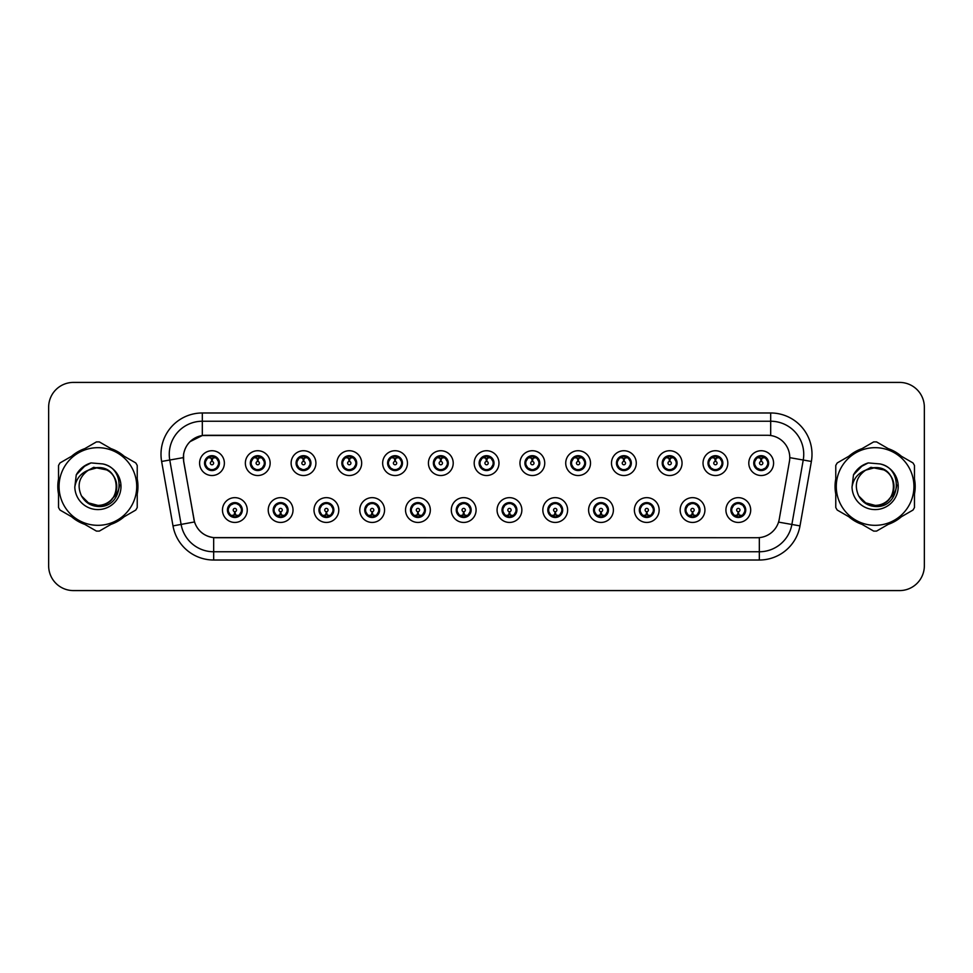 <?xml version="1.0" encoding="UTF-8"?>
<svg xmlns="http://www.w3.org/2000/svg" width="973" height="973" viewBox="0 0 973 973"><rect width="100%" height="100%" fill="white"/><g stroke="black" fill="none" stroke-linecap="round" stroke-linejoin="round"><path stroke-width="1.46" d="M293.019 510.047A12.394 12.394 0 0 1 280.625 522.44A12.394 12.394 0 0 1 268.232 510.047A12.394 12.394 0 0 1 280.625 497.653A12.394 12.394 0 0 1 293.019 510.047M273.194 510.047A7.431 7.431 0 0 0 280.625 517.478A7.431 7.431 0 0 0 288.069 510.047A7.431 7.431 0 0 0 280.625 502.615A7.431 7.431 0 0 0 273.194 510.047L276.077 514.839A6.604 6.604 0 0 1 276.077 505.255L273.267 510.047M338.786 510.047A12.394 12.394 0 0 1 326.393 522.44A12.394 12.394 0 0 1 313.999 510.047A12.394 12.394 0 0 1 326.393 497.653A12.394 12.394 0 0 1 338.786 510.047M318.962 510.047A7.431 7.431 0 0 0 326.393 517.478A7.431 7.431 0 0 0 333.836 510.047A7.431 7.431 0 0 0 326.393 502.615A7.431 7.431 0 0 0 318.962 510.047L321.844 514.839A6.604 6.604 0 0 1 321.844 505.255L319.035 510.047M384.554 510.047A12.394 12.394 0 0 1 372.16 522.44A12.394 12.394 0 0 1 359.767 510.047A12.394 12.394 0 0 1 372.16 497.653A12.394 12.394 0 0 1 384.554 510.047M364.729 510.047A7.431 7.431 0 0 0 372.16 517.478A7.431 7.431 0 0 0 379.604 510.047A7.431 7.431 0 0 0 372.16 502.615A7.431 7.431 0 0 0 364.729 510.047L367.612 514.839A6.604 6.604 0 0 1 367.612 505.255L364.802 510.047M430.321 510.047A12.394 12.394 0 0 1 417.928 522.44A12.394 12.394 0 0 1 405.534 510.047A12.394 12.394 0 0 1 417.928 497.653A12.394 12.394 0 0 1 430.321 510.047M410.497 510.047A7.431 7.431 0 0 0 417.928 517.478A7.431 7.431 0 0 0 425.371 510.047A7.431 7.431 0 0 0 417.928 502.615A7.431 7.431 0 0 0 410.497 510.047L413.379 514.839A6.604 6.604 0 0 1 413.379 505.255L410.57 510.047M476.089 510.047A12.394 12.394 0 0 1 463.695 522.44A12.394 12.394 0 0 1 451.302 510.047A12.394 12.394 0 0 1 463.695 497.653A12.394 12.394 0 0 1 476.089 510.047M456.264 510.047A7.431 7.431 0 0 0 463.695 517.478A7.431 7.431 0 0 0 471.139 510.047A7.431 7.431 0 0 0 463.695 502.615A7.431 7.431 0 0 0 456.264 510.047L459.147 514.839A6.604 6.604 0 0 1 459.147 505.255L456.337 510.047M521.856 510.047A12.394 12.394 0 0 1 509.463 522.44A12.394 12.394 0 0 1 497.069 510.047A12.394 12.394 0 0 1 509.463 497.653A12.394 12.394 0 0 1 521.856 510.047M502.032 510.047A7.431 7.431 0 0 0 509.463 517.478A7.431 7.431 0 0 0 516.906 510.047A7.431 7.431 0 0 0 509.463 502.615A7.431 7.431 0 0 0 502.032 510.047L504.914 514.839A6.604 6.604 0 0 1 504.914 505.255L502.104 510.047M567.624 510.047A12.394 12.394 0 0 1 555.23 522.44A12.394 12.394 0 0 1 542.837 510.047A12.394 12.394 0 0 1 555.23 497.653A12.394 12.394 0 0 1 567.624 510.047M547.799 510.047A7.431 7.431 0 0 0 555.23 517.478A7.431 7.431 0 0 0 562.674 510.047A7.431 7.431 0 0 0 555.23 502.615A7.431 7.431 0 0 0 547.799 510.047L550.682 514.839A6.604 6.604 0 0 1 550.682 505.255L547.872 510.047M613.391 510.047A12.394 12.394 0 0 1 600.998 522.44A12.394 12.394 0 0 1 588.604 510.047A12.394 12.394 0 0 1 600.998 497.653A12.394 12.394 0 0 1 613.391 510.047M593.566 510.047A7.431 7.431 0 0 0 600.998 517.478A7.431 7.431 0 0 0 608.441 510.047A7.431 7.431 0 0 0 600.998 502.615A7.431 7.431 0 0 0 593.566 510.047L596.449 514.839A6.604 6.604 0 0 1 596.449 505.255L593.639 510.047M659.159 510.047A12.394 12.394 0 0 1 646.765 522.44A12.394 12.394 0 0 1 634.372 510.047A12.394 12.394 0 0 1 646.765 497.653A12.394 12.394 0 0 1 659.159 510.047M639.334 510.047A7.431 7.431 0 0 0 646.765 517.478A7.431 7.431 0 0 0 654.209 510.047A7.431 7.431 0 0 0 646.765 502.615A7.431 7.431 0 0 0 639.334 510.047L642.216 514.839A6.604 6.604 0 0 1 642.216 505.255L639.407 510.047M704.926 510.047A12.394 12.394 0 0 1 692.533 522.44A12.394 12.394 0 0 1 680.151 510.047A12.394 12.394 0 0 1 692.533 497.653A12.394 12.394 0 0 1 704.926 510.047M685.101 510.047A7.431 7.431 0 0 0 692.533 517.478A7.431 7.431 0 0 0 699.976 510.047A7.431 7.431 0 0 0 692.533 502.615A7.431 7.431 0 0 0 685.101 510.047L687.984 514.839A6.604 6.604 0 0 1 687.984 505.255L685.174 510.047M750.694 510.047A12.394 12.394 0 0 1 738.3 522.44A12.394 12.394 0 0 1 725.919 510.047A12.394 12.394 0 0 1 738.3 497.653A12.394 12.394 0 0 1 750.694 510.047M730.869 510.047A7.431 7.431 0 0 0 738.3 517.478A7.431 7.431 0 0 0 745.744 510.047A7.431 7.431 0 0 0 738.3 502.615A7.431 7.431 0 0 0 730.869 510.047L733.751 514.839A6.604 6.604 0 0 1 733.751 505.255L730.942 510.047M247.251 510.047A12.394 12.394 0 0 1 234.858 522.44A12.394 12.394 0 0 1 222.464 510.047A12.394 12.394 0 0 1 234.858 497.653A12.394 12.394 0 0 1 247.251 510.047M227.427 510.047A7.431 7.431 0 0 0 234.858 517.478A7.431 7.431 0 0 0 242.301 510.047A7.431 7.431 0 0 0 234.858 502.615A7.431 7.431 0 0 0 227.427 510.047L230.309 514.839A6.604 6.604 0 0 1 230.309 505.255L227.487 510.047M270.141 463.124A12.394 12.394 0 0 1 257.748 475.517A12.394 12.394 0 0 1 245.354 463.124A12.394 12.394 0 0 1 257.748 450.73A12.394 12.394 0 0 1 270.141 463.124M250.304 463.124A7.431 7.431 0 0 0 257.748 470.555A7.431 7.431 0 0 0 265.179 463.124A7.431 7.431 0 0 0 257.748 455.68A7.431 7.431 0 0 0 250.304 463.124L253.199 467.916A6.604 6.604 0 0 1 253.199 458.319L250.377 463.136M315.909 463.124A12.394 12.394 0 0 1 303.515 475.517A12.394 12.394 0 0 1 291.122 463.124A12.394 12.394 0 0 1 303.515 450.73A12.394 12.394 0 0 1 315.909 463.124M296.072 463.124A7.431 7.431 0 0 0 303.515 470.555A7.431 7.431 0 0 0 310.946 463.124A7.431 7.431 0 0 0 303.515 455.68A7.431 7.431 0 0 0 296.072 463.124L298.966 467.916A6.604 6.604 0 0 1 298.966 458.319L296.145 463.136M361.676 463.124A12.394 12.394 0 0 1 349.283 475.517A12.394 12.394 0 0 1 336.889 463.124A12.394 12.394 0 0 1 349.283 450.73A12.394 12.394 0 0 1 361.676 463.124M341.839 463.124A7.431 7.431 0 0 0 349.283 470.555A7.431 7.431 0 0 0 356.714 463.124A7.431 7.431 0 0 0 349.283 455.68A7.431 7.431 0 0 0 341.839 463.124L344.734 467.916A6.604 6.604 0 0 1 344.734 458.319L341.912 463.136M407.444 463.124A12.394 12.394 0 0 1 395.05 475.517A12.394 12.394 0 0 1 382.657 463.124A12.394 12.394 0 0 1 395.05 450.73A12.394 12.394 0 0 1 407.444 463.124M387.607 463.124A7.431 7.431 0 0 0 395.05 470.555A7.431 7.431 0 0 0 402.481 463.124A7.431 7.431 0 0 0 395.05 455.68A7.431 7.431 0 0 0 387.607 463.124L390.501 467.916A6.604 6.604 0 0 1 390.501 458.319L387.68 463.136M453.211 463.124A12.394 12.394 0 0 1 440.818 475.517A12.394 12.394 0 0 1 428.424 463.124A12.394 12.394 0 0 1 440.818 450.73A12.394 12.394 0 0 1 453.211 463.124M433.374 463.124A7.431 7.431 0 0 0 440.818 470.555A7.431 7.431 0 0 0 448.249 463.124A7.431 7.431 0 0 0 440.818 455.68A7.431 7.431 0 0 0 433.374 463.124L436.269 467.916A6.604 6.604 0 0 1 436.269 458.319L433.447 463.136M498.979 463.124A12.394 12.394 0 0 1 486.585 475.517A12.394 12.394 0 0 1 474.192 463.124A12.394 12.394 0 0 1 486.585 450.73A12.394 12.394 0 0 1 498.979 463.124M479.142 463.124A7.431 7.431 0 0 0 486.585 470.555A7.431 7.431 0 0 0 494.016 463.124A7.431 7.431 0 0 0 486.585 455.68A7.431 7.431 0 0 0 479.142 463.124L482.036 467.916A6.604 6.604 0 0 1 482.036 458.319L479.215 463.136M544.746 463.124A12.394 12.394 0 0 1 532.353 475.517A12.394 12.394 0 0 1 519.959 463.124A12.394 12.394 0 0 1 532.353 450.73A12.394 12.394 0 0 1 544.746 463.124M524.909 463.124A7.431 7.431 0 0 0 532.353 470.555A7.431 7.431 0 0 0 539.784 463.124A7.431 7.431 0 0 0 532.353 455.68A7.431 7.431 0 0 0 524.909 463.124L527.804 467.916A6.604 6.604 0 0 1 527.804 458.319L524.982 463.136M590.514 463.124A12.394 12.394 0 0 1 578.12 475.517A12.394 12.394 0 0 1 565.727 463.124A12.394 12.394 0 0 1 578.12 450.73A12.394 12.394 0 0 1 590.514 463.124M570.689 463.124A7.431 7.431 0 0 0 578.12 470.555A7.431 7.431 0 0 0 585.551 463.124A7.431 7.431 0 0 0 578.12 455.68A7.431 7.431 0 0 0 570.689 463.124L573.571 467.916A6.604 6.604 0 0 1 573.584 458.319L570.75 463.136M636.281 463.124A12.394 12.394 0 0 1 623.888 475.517A12.394 12.394 0 0 1 611.494 463.124A12.394 12.394 0 0 1 623.888 450.73A12.394 12.394 0 0 1 636.281 463.124M616.456 463.124A7.431 7.431 0 0 0 623.888 470.555A7.431 7.431 0 0 0 631.319 463.124A7.431 7.431 0 0 0 623.888 455.68A7.431 7.431 0 0 0 616.456 463.124L619.339 467.916A6.604 6.604 0 0 1 619.351 458.319A6.604 6.604 0 0 0 617.271 463.124M682.049 463.124A12.394 12.394 0 0 1 669.655 475.517A12.394 12.394 0 0 1 657.261 463.124A12.394 12.394 0 0 1 669.655 450.73A12.394 12.394 0 0 1 682.049 463.124M662.224 463.124A7.431 7.431 0 0 0 669.655 470.555A7.431 7.431 0 0 0 677.086 463.124A7.431 7.431 0 0 0 669.655 455.68A7.431 7.431 0 0 0 662.224 463.124L665.106 467.916A6.604 6.604 0 0 1 665.118 458.319L662.285 463.136M727.816 463.124A12.394 12.394 0 0 1 715.423 475.517A12.394 12.394 0 0 1 703.029 463.124A12.394 12.394 0 0 1 715.423 450.73A12.394 12.394 0 0 1 727.816 463.124M707.991 463.124A7.431 7.431 0 0 0 715.423 470.555A7.431 7.431 0 0 0 722.854 463.124A7.431 7.431 0 0 0 715.423 455.68A7.431 7.431 0 0 0 707.991 463.124L710.874 467.916A6.604 6.604 0 0 1 710.886 458.319L708.052 463.136M773.584 463.124A12.394 12.394 0 0 1 761.19 475.517A12.394 12.394 0 0 1 748.796 463.124A12.394 12.394 0 0 1 761.19 450.73A12.394 12.394 0 0 1 773.584 463.124M753.759 463.124A7.431 7.431 0 0 0 761.19 470.555A7.431 7.431 0 0 0 768.621 463.124A7.431 7.431 0 0 0 761.19 455.68A7.431 7.431 0 0 0 753.759 463.124L756.641 467.916A6.604 6.604 0 0 1 756.653 458.319L753.82 463.136M224.374 463.124A12.394 12.394 0 0 1 211.98 475.517A12.394 12.394 0 0 1 199.587 463.124A12.394 12.394 0 0 1 211.98 450.73A12.394 12.394 0 0 1 224.374 463.124M204.537 463.124A7.431 7.431 0 0 0 211.98 470.555A7.431 7.431 0 0 0 219.412 463.124A7.431 7.431 0 0 0 211.98 455.68A7.431 7.431 0 0 0 204.537 463.124L207.431 467.916A6.604 6.604 0 0 1 207.431 458.319L204.61 463.136M183.727 461.457A22.306 22.306 0 0 1 205.692 435.284L767.466 435.284A22.306 22.306 0 0 1 789.431 461.457L779.239 519.29A22.306 22.306 0 0 1 757.274 537.716L215.897 537.716A22.306 22.306 0 0 1 193.931 519.29L183.727 461.457M58.538 478.923A40.063 40.063 0 0 0 58.538 494.077M71.649 516.785A40.063 40.063 0 0 0 84.773 524.362M110.995 524.362A40.063 40.063 0 0 0 124.118 516.785M137.229 494.077A40.063 40.063 0 0 0 137.229 478.923M835.771 478.923A40.063 40.063 0 0 0 835.771 494.077M848.882 516.785A40.063 40.063 0 0 0 862.005 524.362M888.227 524.362A40.063 40.063 0 0 0 901.351 516.785M914.462 494.077A40.063 40.063 0 0 0 914.462 478.923M757.189 537.716L213.671 537.619C204.196 536.269 197.811 531.1 194.527 522.1L183.654 461.457L183.556 454.282C185.697 443.943 191.949 437.692 202.311 435.527L767.381 435.284M189.966 441.693L202.311 435.527L202.311 421.236L770.689 421.236A33.046 33.046 0 0 1 803.236 460.022L791.876 524.459A33.046 33.046 0 0 1 759.329 551.764L213.671 551.764A33.046 33.046 0 0 1 181.124 524.459L169.764 460.022A33.046 33.046 0 0 1 202.311 421.236L202.311 412.978L770.689 412.978L770.689 435.515M215.811 537.716L213.671 537.619L213.671 560.022A41.304 41.304 0 0 1 172.999 525.894L161.627 461.457A41.304 41.304 0 0 1 202.311 412.978M172.999 525.894L194.491 521.954M193.98 519.983L193.846 519.29M183.313 457.626L169.764 460.022A33.046 33.046 0 0 1 169.266 454.282M124.118 456.215A40.063 40.063 0 0 0 110.995 448.638M84.773 448.638A40.063 40.063 0 0 0 71.649 456.215M901.351 456.215A40.063 40.063 0 0 0 888.227 448.638M862.005 448.638A40.063 40.063 0 0 0 848.882 456.215M924.35 407.188A24.787 24.787 0 0 0 899.563 382.413L73.437 382.413A24.787 24.787 0 0 0 48.65 407.188L48.65 565.812A24.787 24.787 0 0 0 73.437 590.587L899.563 590.587A24.787 24.787 0 0 0 924.35 565.812L924.35 407.188L924.35 565.812M48.65 407.188L48.65 565.812M899.563 382.413L73.437 382.413M73.437 590.587L899.563 590.587M211.214 458.076L211.907 461.47A1.654 1.654 180 0 0 210.326 463.16A1.654 1.654 180 0 0 211.98 464.778A1.654 1.654 180 0 0 213.622 463.16A1.654 1.654 180 0 0 212.053 461.47L212.734 458.076M215.568 457.578L212.187 458.332M218.584 463.124A6.604 6.604 0 0 1 216.529 467.916L219.339 463.124L216.529 458.332A6.604 6.604 0 0 1 218.584 463.124M213.659 456.726A6.604 6.604 0 0 1 213.707 456.738L214.048 455.984M209.219 457.115L211.664 455.899M212.26 456.519L214.729 457.115M213.257 455.802L212.673 456.544L216.529 458.332C219.241 461.53 219.241 464.717 216.529 467.916L213.707 469.497L214.048 470.263M213.257 470.446L212.905 469.667L213.707 469.497M212.905 469.667L213.038 470.482L212.905 469.667M214.741 469.12C212.661 469.801 210.813 469.801 209.219 469.12M210.703 470.446L211.275 469.691L209.9 470.263M210.703 455.802L211.044 456.58L207.431 458.332C204.707 461.518 204.707 464.717 207.431 467.916L210.241 469.497M211.044 456.58L210.91 455.765L211.044 456.58M211.761 458.332L208.38 457.578M235.624 515.094L234.931 511.689A1.654 1.654 -0 0 0 236.512 510.01A1.654 1.654 -0 0 0 234.858 508.393A1.654 1.654 -0 0 0 233.216 510.01A1.654 1.654 -0 0 0 234.785 511.689L234.104 515.094M231.27 515.593L234.651 514.826M236.135 517.368L235.794 516.59L239.407 514.839C242.131 511.652 242.131 508.453 239.407 505.255A6.604 6.604 0 0 1 239.407 514.851L242.228 510.034L239.407 505.255L236.597 503.673L236.938 502.907M233.179 516.432A6.604 6.604 0 0 1 233.119 516.42L232.778 517.186M237.619 516.055L235.174 517.259M234.578 516.651L232.109 516.055M233.581 517.368L234.165 516.614M233.581 502.725L233.934 503.503L230.309 505.255C227.597 508.441 227.597 511.64 230.309 514.839L234.152 516.614M234.152 503.479L233.8 502.688L234.165 503.467M232.097 504.038C234.177 503.369 236.025 503.369 237.619 504.038M236.135 502.725L235.563 503.479L235.928 502.688M236.597 503.673L235.563 503.479L235.916 502.688M235.916 517.405L235.794 516.59L235.928 517.405M235.065 514.826L238.446 515.593M256.981 458.076L257.675 461.47A1.654 1.654 180 0 0 256.094 463.16A1.654 1.654 180 0 0 257.748 464.778A1.654 1.654 180 0 0 259.39 463.16A1.654 1.654 180 0 0 257.821 461.47L258.502 458.076M261.336 457.578L257.954 458.332M264.352 463.124A6.604 6.604 0 0 1 262.296 467.916L265.106 463.124L262.296 458.332A6.604 6.604 0 0 1 264.352 463.124M259.426 456.726A6.604 6.604 0 0 1 259.475 456.738L259.815 455.984M254.987 457.115L257.431 455.899M258.027 456.519L260.496 457.115M259.025 455.802L258.441 456.544L262.296 458.332C265.009 461.53 265.009 464.717 262.296 467.916L259.475 469.497L259.815 470.263M259.025 470.446L258.672 469.667L259.475 469.497M258.672 469.667L258.806 470.482L258.672 469.667M260.509 469.12C258.429 469.801 256.58 469.801 254.987 469.12M256.471 470.446L257.042 469.691L255.668 470.263M256.471 455.802L256.811 456.58L253.199 458.332C250.475 461.518 250.475 464.717 253.199 467.916L256.008 469.497M256.811 456.58L256.677 455.765L256.811 456.58M257.529 458.332A4.792 4.792 0 0 1 257.541 458.332L254.148 457.578M302.749 458.076L303.442 461.47A1.654 1.654 180 0 0 301.861 463.16A1.654 1.654 180 0 0 303.515 464.778A1.654 1.654 180 0 0 305.157 463.16A1.654 1.654 180 0 0 303.588 461.47L304.269 458.076M307.103 457.578L303.734 458.174A4.962 4.962 0 0 0 303.722 458.174L303.722 458.332M310.119 463.124A6.604 6.604 0 0 1 308.064 467.916L310.873 463.124L308.064 458.332A6.604 6.604 0 0 1 310.119 463.124M305.194 456.726A6.604 6.604 0 0 1 305.242 456.738L305.583 455.984M300.754 457.115L303.199 455.899M303.795 456.519L306.264 457.115M304.792 455.802L304.208 456.544M304.792 470.446L304.44 469.667L308.064 467.916C310.776 464.717 310.776 461.53 308.064 458.332L304.221 456.544M304.221 469.691L304.573 470.482L304.208 469.691M306.276 469.12C304.196 469.801 302.348 469.801 300.754 469.12M302.238 470.446L302.81 469.691L302.445 470.482M302.238 455.802L302.579 456.58L298.966 458.332C296.242 461.518 296.242 464.717 298.966 467.916L302.81 469.691L302.457 470.482M302.457 455.765L302.579 456.58L302.445 455.765M303.308 458.332L299.915 457.578M348.516 458.076L349.21 461.47A1.654 1.654 180 0 0 347.629 463.16A1.654 1.654 180 0 0 349.283 464.778A1.654 1.654 180 0 0 350.925 463.16A1.654 1.654 180 0 0 349.356 461.47L350.037 458.076M352.871 457.578L349.489 458.332M355.887 463.124A6.604 6.604 0 0 1 353.831 467.916L356.641 463.124L353.831 458.332A6.604 6.604 0 0 1 355.887 463.124M350.961 456.726A6.604 6.604 0 0 1 351.01 456.738L351.35 455.984M346.522 457.115L348.966 455.899M349.562 456.519L352.031 457.115M350.56 455.802L349.976 456.544L353.831 458.332C356.544 461.53 356.544 464.717 353.831 467.916L351.01 469.497L351.35 470.263M350.56 470.446L350.207 469.667L351.01 469.497M350.207 469.667L350.341 470.482L350.207 469.667M352.044 469.12C349.964 469.801 348.115 469.801 346.522 469.12M348.006 470.446L348.577 469.691L347.203 470.263M348.006 455.802L348.346 456.58L344.734 458.332C342.01 461.518 342.01 464.717 344.734 467.916L347.543 469.497M348.346 456.58L348.212 455.765L348.346 456.58M349.076 458.332L345.683 457.578M394.284 458.076L394.977 461.47A1.654 1.654 180 0 0 393.396 463.16A1.654 1.654 180 0 0 395.05 464.778A1.654 1.654 180 0 0 396.692 463.16A1.654 1.654 180 0 0 395.123 461.47L395.804 458.076M398.638 457.578L395.257 458.332M401.654 463.124A6.604 6.604 0 0 1 399.599 467.916L402.408 463.124L399.599 458.332A6.604 6.604 0 0 1 401.654 463.124M396.729 456.726A6.604 6.604 0 0 1 396.777 456.738L397.118 455.984M392.289 457.115L394.734 455.899M395.33 456.519L397.799 457.115M396.327 455.802L395.743 456.544L399.599 458.332C402.311 461.53 402.311 464.717 399.599 467.916L396.777 469.497L397.118 470.263M396.327 470.446L395.975 469.667L396.777 469.497M395.975 469.667L396.108 470.482L395.975 469.667M397.811 469.12C395.731 469.801 393.883 469.801 392.289 469.12M393.773 470.446L394.345 469.691L392.97 470.263M393.773 455.802L394.114 456.58L390.501 458.332C387.777 461.518 387.777 464.717 390.501 467.916L393.311 469.497M394.114 456.58L393.98 455.765L394.114 456.58M394.843 458.332L391.45 457.578M281.392 515.094L280.698 511.689A1.654 1.654 -0 0 0 282.279 510.01A1.654 1.654 -0 0 0 280.625 508.393A1.654 1.654 -0 0 0 278.983 510.01A1.654 1.654 -0 0 0 280.552 511.689L279.871 515.094M277.037 515.593L280.419 514.826M281.902 517.368L281.562 516.59L285.174 514.839C287.899 511.652 287.899 508.453 285.174 505.255A6.604 6.604 0 0 1 285.174 514.851L287.996 510.034L285.174 505.255L282.365 503.673L282.705 502.907M278.947 516.432A6.604 6.604 0 0 1 278.886 516.42L278.546 517.186M283.386 516.055L280.942 517.259M280.346 516.651L277.877 516.055M279.348 517.368L279.932 516.614L276.077 514.839C273.364 511.64 273.364 508.441 276.077 505.255L278.886 503.673L278.546 502.907M279.348 502.725L279.701 503.503L278.886 503.673M279.701 503.503L279.567 502.688L279.701 503.503M277.864 504.038C279.944 503.369 281.793 503.369 283.386 504.038M281.902 502.725L281.331 503.479L281.696 502.688L281.331 503.467L282.365 503.673M281.562 516.59L281.696 517.405L281.562 516.59M280.832 514.826L284.213 515.593M327.159 515.094L326.466 511.689A1.654 1.654 -0 0 0 328.047 510.01A1.654 1.654 -0 0 0 326.393 508.393A1.654 1.654 -0 0 0 324.751 510.01A1.654 1.654 -0 0 0 326.32 511.689L325.639 515.094M322.805 515.593L326.186 514.826M327.67 517.368L327.329 516.59L330.942 514.839C333.666 511.652 333.666 508.453 330.942 505.255A6.604 6.604 0 0 1 330.942 514.851L333.763 510.034L330.942 505.255L328.132 503.673L328.473 502.907M324.714 516.432A6.604 6.604 0 0 1 324.654 516.42L324.313 517.186M329.154 516.055L326.709 517.259M326.113 516.651L323.644 516.055M325.116 517.368L325.7 516.614L321.844 514.839C319.132 511.64 319.132 508.441 321.844 505.255L324.654 503.673L324.313 502.907M325.116 502.725L325.469 503.503L324.654 503.673M325.469 503.503L325.335 502.688L325.469 503.503M323.632 504.038C325.712 503.369 327.56 503.369 329.154 504.038M327.67 502.725L327.098 503.479L327.463 502.688L327.098 503.467L328.132 503.673M327.329 516.59L327.463 517.405L327.329 516.59M326.6 514.826L329.993 515.593M372.927 515.094L372.233 511.689A1.654 1.654 -0 0 0 373.814 510.01A1.654 1.654 -0 0 0 372.16 508.393A1.654 1.654 -0 0 0 370.518 510.01A1.654 1.654 -0 0 0 372.087 511.689L371.406 515.094M368.572 515.593L371.954 514.826M373.437 517.368L373.097 516.59L376.709 514.839C379.434 511.652 379.434 508.453 376.709 505.255A6.604 6.604 0 0 1 376.709 514.851L379.531 510.034L376.709 505.255L373.9 503.673L374.24 502.907M370.482 516.432A6.604 6.604 0 0 1 370.433 516.42L370.093 517.186M374.921 516.055L372.477 517.259M371.881 516.651L369.412 516.055M370.883 517.368L371.467 516.614L367.612 514.839C364.899 511.64 364.899 508.441 367.612 505.255L370.433 503.673L370.093 502.907M370.883 502.725L371.236 503.503L370.433 503.673M371.236 503.503L371.102 502.688L371.236 503.503M369.399 504.038C371.479 503.369 373.328 503.369 374.921 504.038M373.437 502.725L372.866 503.479L373.231 502.688L372.866 503.467L373.9 503.673M373.097 516.59L373.231 517.405L373.097 516.59M372.367 514.826L375.76 515.593M137.229 491.45A39.65 39.65 0 0 0 137.229 481.55M121.844 454.902A39.65 39.65 0 0 0 113.269 449.952M82.498 449.952A39.65 39.65 0 0 0 73.936 454.902M58.538 481.55A39.65 39.65 0 0 0 58.538 491.45M119.557 484.943L119.351 486.5C118.475 491.401 116.091 495.403 112.199 498.504M107.079 470.008L93.688 467.308L81.768 474.033M73.936 518.098A39.65 39.65 0 0 0 82.498 523.048M113.269 523.048A39.65 39.65 0 0 0 121.844 518.098M914.462 491.45A39.65 39.65 0 0 0 914.462 481.55M899.064 454.902A39.65 39.65 0 0 0 890.502 449.952M859.731 449.952A39.65 39.65 0 0 0 851.156 454.902M835.771 481.55A39.65 39.65 0 0 0 835.771 491.45M896.778 484.943L896.571 486.5C895.707 491.401 893.323 495.403 889.419 498.504M884.311 470.008L870.908 467.308L858.989 474.033M851.156 518.098A39.65 39.65 0 0 0 859.731 523.048M890.502 523.048A39.65 39.65 0 0 0 899.064 518.098M116.76 485.819A18.888 18.888 0 0 0 88.434 470.154C79.178 476.734 76.831 485.235 81.367 495.646L81.623 496.096A18.888 18.888 0 0 0 97.884 505.388C122.245 506.568 122.245 466.432 97.884 467.612L88.434 470.154L97.884 467.612C122.245 466.432 122.245 506.568 97.884 505.388A18.888 18.888 0 0 0 116.772 486.5C115.653 475.031 109.353 468.731 97.884 467.612C122.245 466.432 122.245 506.568 97.884 505.388C122.245 506.568 122.245 466.432 97.884 467.612C122.245 466.432 122.245 506.568 97.884 505.388C122.245 506.568 122.245 466.432 97.884 467.612C122.245 466.432 122.245 506.568 97.884 505.388L88.446 502.859L81.623 496.096L88.446 502.859L97.884 505.388L88.446 502.859L81.623 496.096L88.446 502.859L97.884 505.388L88.446 502.859L81.623 496.096L88.446 502.859L97.884 505.388L88.446 502.859L81.623 496.096C85.235 502.469 90.659 505.936 97.884 506.483C123.145 508.599 127.086 468.354 102.737 463.926L91.024 462.917C84.493 464.924 79.579 468.901 76.259 474.848L74.812 486.999A23.084 23.084 0 0 0 97.884 509.584A23.084 23.084 0 0 0 102.737 463.926M97.884 525.323A38.823 38.823 0 0 0 136.719 486.5A38.823 38.823 0 0 0 97.884 447.677A38.823 38.823 0 0 0 59.061 486.5A38.823 38.823 0 0 0 97.884 525.323M97.884 531.112A44.612 44.612 0 0 0 99.343 531.088L135.77 510.059A44.612 44.612 0 0 0 137.229 507.529L137.229 465.471A44.612 44.612 0 0 0 135.77 462.941L99.343 441.912A44.612 44.612 0 0 0 96.424 441.912L60.01 462.941A44.612 44.612 0 0 0 58.538 465.471L58.538 507.529A44.612 44.612 0 0 0 60.01 510.059L96.424 531.088A44.612 44.612 0 0 0 97.884 531.112M74.812 486.999C76.149 478.862 80.686 473.243 88.434 470.154M90.878 462.953L85.6 465.228L76.259 474.848L85.6 465.228L90.878 462.953L85.6 465.228L76.283 474.8L85.6 465.228L90.878 462.953L85.6 465.228L76.283 474.8L85.6 465.228L90.878 462.953L85.6 465.228L76.259 474.848L85.6 465.228L91.024 462.917L82.535 467.332M893.98 485.819A18.888 18.888 0 0 0 865.666 470.154C856.41 476.734 854.051 485.235 858.587 495.646L858.843 496.096A18.888 18.888 0 0 0 875.116 505.388C899.478 506.568 899.478 466.432 875.116 467.612L865.666 470.154L875.116 467.612C899.478 466.432 899.478 506.568 875.116 505.388A18.888 18.888 0 0 0 893.992 486.5C892.873 475.031 886.585 468.731 875.116 467.612C899.478 466.432 899.478 506.568 875.116 505.388C899.478 506.568 899.478 466.432 875.116 467.612C899.478 466.432 899.478 506.568 875.116 505.388C899.478 506.568 899.478 466.432 875.116 467.612C899.478 466.432 899.478 506.568 875.116 505.388L865.666 502.859L858.843 496.096L865.666 502.859L875.116 505.388L865.666 502.859L858.843 496.096L865.666 502.859L875.116 505.388L865.666 502.859L858.843 496.096L865.666 502.859L875.116 505.388L865.666 502.859L858.843 496.096C862.455 502.469 867.88 505.936 875.116 506.483C900.366 508.599 904.306 468.354 879.957 463.926L868.244 462.917C861.725 464.924 856.799 468.901 853.491 474.848L852.032 486.999A23.084 23.084 0 0 0 875.116 509.584A23.084 23.084 0 0 0 879.957 463.926M875.116 525.323A38.823 38.823 0 0 0 913.939 486.5A38.823 38.823 0 0 0 875.116 447.677A38.823 38.823 0 0 0 836.281 486.5A38.823 38.823 0 0 0 875.116 525.323M875.116 531.112A44.612 44.612 0 0 0 876.576 531.088L912.99 510.059A44.612 44.612 0 0 0 914.462 507.529L914.462 465.471A44.612 44.612 0 0 0 912.99 462.941L876.576 441.912A44.612 44.612 0 0 0 873.657 441.912L837.23 462.941A44.612 44.612 0 0 0 835.771 465.471L835.771 507.529A44.612 44.612 0 0 0 837.23 510.059L873.657 531.088A44.612 44.612 0 0 0 875.116 531.112M852.032 486.999C853.37 478.862 857.918 473.243 865.666 470.154M868.111 462.953L862.832 465.228L853.491 474.848L862.832 465.228L868.111 462.953L862.832 465.228L853.516 474.8L862.832 465.228L868.111 462.953L862.832 465.228L853.516 474.8L862.832 465.228L868.111 462.953L862.832 465.228L853.491 474.848L862.832 465.228L868.244 462.917L859.755 467.332M440.051 458.076L440.745 461.47A1.654 1.654 180 0 0 439.164 463.16A1.654 1.654 180 0 0 440.818 464.778A1.654 1.654 180 0 0 442.46 463.16A1.654 1.654 180 0 0 440.891 461.47L441.572 458.076M444.406 457.578L441.024 458.332M447.422 463.124A6.604 6.604 0 0 1 445.366 467.916L448.176 463.124L445.366 458.332A6.604 6.604 0 0 1 447.422 463.124M442.496 456.726A6.604 6.604 0 0 1 442.557 456.738L442.897 455.984M438.057 457.115L440.501 455.899M441.097 456.519L443.566 457.115M442.095 455.802L441.511 456.544L445.366 458.332C448.079 461.53 448.079 464.717 445.366 467.916L442.557 469.497L442.897 470.263M442.095 470.446L441.742 469.667L442.557 469.497M441.742 469.667L441.876 470.482L441.742 469.667M443.579 469.12C441.499 469.801 439.65 469.801 438.057 469.12M439.541 470.446L440.112 469.691L438.738 470.263M439.541 455.802L439.881 456.58L436.269 458.332C433.544 461.518 433.544 464.717 436.269 467.916L439.078 469.497M439.881 456.58L439.747 455.765L439.881 456.58M440.611 458.332L437.218 457.578M485.819 458.076L486.512 461.47A1.654 1.654 180 0 0 484.931 463.16A1.654 1.654 180 0 0 486.585 464.778A1.654 1.654 180 0 0 488.227 463.16A1.654 1.654 180 0 0 486.658 461.47L487.339 458.076M490.173 457.578L486.792 458.332M493.189 463.124A6.604 6.604 0 0 1 491.134 467.916L493.943 463.124L491.134 458.332A6.604 6.604 0 0 1 493.189 463.124M488.264 456.726A6.604 6.604 0 0 1 488.324 456.738L488.665 455.984M483.824 457.115L486.269 455.899M486.865 456.519L489.334 457.115M487.862 455.802L487.278 456.544L491.134 458.332C493.846 461.53 493.846 464.717 491.134 467.916L488.324 469.497L488.665 470.263M487.862 470.446L487.509 469.667L488.324 469.497M487.509 469.667L487.643 470.482L487.509 469.667M489.346 469.12C487.266 469.801 485.418 469.801 483.824 469.12M485.308 470.446L485.88 469.691L484.505 470.263M485.308 455.802L485.649 456.58L482.036 458.332C479.312 461.518 479.312 464.717 482.036 467.916L484.846 469.497M485.649 456.58L485.515 455.765L485.649 456.58M486.378 458.332L482.997 457.578M531.586 458.076L532.28 461.47A1.654 1.654 180 0 0 530.699 463.16A1.654 1.654 180 0 0 532.353 464.778A1.654 1.654 180 0 0 533.995 463.16A1.654 1.654 180 0 0 532.426 461.47L533.107 458.076M535.941 457.578L532.559 458.332M538.957 463.124A6.604 6.604 0 0 1 536.901 467.916L539.723 463.124L536.901 458.332A6.604 6.604 0 0 1 538.957 463.124M534.031 456.726A6.604 6.604 0 0 1 534.092 456.738L534.432 455.984M529.592 457.115L532.036 455.899M532.632 456.519L535.101 457.115M533.63 455.802L533.046 456.544M533.63 470.446L533.277 469.667L536.901 467.916C539.614 464.717 539.614 461.53 536.901 458.332L533.058 456.544M533.058 469.691L533.411 470.482L533.046 469.691M535.114 469.12C533.034 469.801 531.185 469.801 529.592 469.12M531.076 470.446L531.647 469.691L531.282 470.482M531.076 455.802L531.416 456.58L527.804 458.332C525.079 461.518 525.079 464.717 527.804 467.916L531.647 469.691L531.294 470.482M531.294 455.765L531.416 456.58L531.282 455.765M532.146 458.332L528.765 457.578M418.694 515.094L418.001 511.689A1.654 1.654 -0 0 0 419.582 510.01A1.654 1.654 -0 0 0 417.928 508.393A1.654 1.654 -0 0 0 416.286 510.01A1.654 1.654 -0 0 0 417.855 511.689L417.174 515.094M414.34 515.593L417.721 514.826M419.205 517.368L418.864 516.59L422.477 514.839C425.201 511.652 425.201 508.453 422.477 505.255A6.604 6.604 0 0 1 422.477 514.851L425.298 510.034L422.477 505.255L419.667 503.673L420.008 502.907M416.249 516.432A6.604 6.604 0 0 1 416.201 516.42L415.86 517.186M420.689 516.055L418.244 517.259M417.648 516.651L415.179 516.055M416.651 517.368L417.235 516.614L413.379 514.839C410.667 511.64 410.667 508.441 413.379 505.255L416.201 503.673L415.86 502.907M416.651 502.725L417.003 503.503L416.201 503.673M417.003 503.503L416.87 502.688L417.003 503.503M415.167 504.038C417.247 503.369 419.095 503.369 420.689 504.038M419.205 502.725L418.633 503.479L418.998 502.688L418.633 503.467L419.667 503.673M418.864 516.59L418.998 517.405L418.864 516.59M418.135 514.826L421.528 515.593M464.462 515.094L463.768 511.689A1.654 1.654 -0 0 0 465.349 510.01A1.654 1.654 -0 0 0 463.695 508.393A1.654 1.654 -0 0 0 462.053 510.01A1.654 1.654 -0 0 0 463.622 511.689L462.941 515.094M460.107 515.593L463.476 514.997A4.962 4.962 0 0 0 463.489 514.997L463.489 514.826M464.972 517.368L464.632 516.59L468.244 514.839C470.968 511.652 470.968 508.453 468.244 505.255A6.604 6.604 0 0 1 468.244 514.851L471.066 510.034L468.244 505.255L465.435 503.673L465.775 502.907M462.418 517.368L462.771 516.59L461.968 516.42A6.604 6.604 0 0 1 461.968 516.42L461.628 517.186M466.456 516.055L464.012 517.259M463.416 516.651L460.947 516.055M462.99 516.614L462.637 517.405L463.002 516.614M462.418 502.725L462.771 503.503L459.147 505.255C456.434 508.441 456.434 511.64 459.147 514.839L461.968 516.42M462.99 503.479L462.637 502.688L463.002 503.467M460.934 504.038C463.014 503.369 464.863 503.369 466.456 504.038M464.972 502.725L464.401 503.479L464.766 502.688M465.435 503.673L464.401 503.479L464.753 502.688M464.753 517.405L464.632 516.59L464.766 517.405M463.902 514.826L467.295 515.593M510.229 515.094L509.536 511.689A1.654 1.654 -0 0 0 511.117 510.01A1.654 1.654 -0 0 0 509.463 508.393A1.654 1.654 -0 0 0 507.821 510.01A1.654 1.654 -0 0 0 509.39 511.689L508.709 515.094M505.875 515.593L509.256 514.826M510.74 517.368L510.399 516.59L514.012 514.839C516.736 511.652 516.736 508.453 514.012 505.255A6.604 6.604 0 0 1 514.012 514.851L516.833 510.034L514.012 505.255L511.202 503.673L511.543 502.907M507.784 516.432A6.604 6.604 0 0 1 507.736 516.42L507.395 517.186M512.224 516.055L509.779 517.259M509.183 516.651L506.714 516.055M508.186 517.368L508.77 516.614L504.914 514.839C502.202 511.64 502.202 508.441 504.914 505.255L507.736 503.673L507.395 502.907M508.186 502.725L508.538 503.503L507.736 503.673M508.538 503.503L508.405 502.688L508.538 503.503M506.702 504.038C508.782 503.369 510.63 503.369 512.224 504.038M510.74 502.725L510.168 503.479L510.533 502.688L510.168 503.467L511.202 503.673M510.399 516.59L510.533 517.405L510.399 516.59M509.682 514.826A4.792 4.792 0 0 1 509.67 514.826L513.063 515.593M577.354 458.076L578.047 461.47A1.654 1.654 180 0 0 576.466 463.16A1.654 1.654 180 0 0 578.12 464.778A1.654 1.654 180 0 0 579.762 463.16A1.654 1.654 180 0 0 578.193 461.47L578.874 458.076M581.708 457.578L578.327 458.332M584.724 463.124A6.604 6.604 0 0 1 582.669 467.916L585.491 463.124L582.669 458.332A6.604 6.604 0 0 1 584.724 463.124M579.799 456.726A6.604 6.604 0 0 1 579.859 456.738L580.2 455.984M575.359 457.115L577.804 455.899M578.412 456.519L580.869 457.115M579.397 455.802L578.813 456.544L582.669 458.332C585.381 461.53 585.381 464.717 582.669 467.916L579.859 469.497L580.2 470.263M579.397 470.446L579.044 469.667L579.859 469.497M579.044 469.667L579.178 470.482L579.044 469.667M580.881 469.12C578.801 469.801 576.953 469.801 575.359 469.12M576.843 470.446L577.415 469.691L576.04 470.263M576.843 455.802L577.184 456.58L573.571 458.332C570.847 461.518 570.847 464.717 573.571 467.916L576.381 469.497M577.184 456.58L577.05 455.765L577.184 456.58M577.913 458.332L574.532 457.578M623.121 458.076L623.815 461.47A1.654 1.654 180 0 0 622.234 463.16A1.654 1.654 180 0 0 623.888 464.778A1.654 1.654 180 0 0 625.53 463.16A1.654 1.654 180 0 0 623.961 461.47L624.642 458.076M627.476 457.578L624.094 458.332M630.492 463.124A6.604 6.604 0 0 1 628.436 467.916L631.258 463.124L628.436 458.332A6.604 6.604 0 0 1 630.492 463.124M625.566 456.726A6.604 6.604 0 0 1 625.627 456.738L625.967 455.984M621.127 457.115L623.571 455.899M624.18 456.519L626.636 457.115M625.165 455.802L624.581 456.544L628.436 458.332C631.149 461.53 631.149 464.717 628.436 467.916L625.627 469.497L625.967 470.263M625.165 470.446L624.812 469.667L625.627 469.497M624.812 469.667L624.946 470.482L624.812 469.667M626.648 469.12C624.569 469.801 622.72 469.801 621.127 469.12M622.611 470.446L623.182 469.691L621.808 470.263M622.611 455.802L622.951 456.58L619.339 458.332C616.614 461.518 616.614 464.717 619.339 467.916L622.148 469.497M622.951 456.58L622.817 455.765L622.951 456.58M619.339 458.332L616.517 463.136M623.681 458.332L620.3 457.578M668.889 458.076L669.582 461.47A1.654 1.654 180 0 0 668.001 463.16A1.654 1.654 180 0 0 669.655 464.778A1.654 1.654 180 0 0 671.297 463.16A1.654 1.654 180 0 0 669.728 461.47L670.409 458.076M673.243 457.578L669.862 458.332M676.259 463.124A6.604 6.604 0 0 1 674.204 467.916L677.026 463.124L674.204 458.332A6.604 6.604 0 0 1 676.259 463.124M671.334 456.726A6.604 6.604 0 0 1 671.394 456.738L671.735 455.984M666.894 457.115L669.339 455.899M669.947 456.519L672.404 457.115M670.932 455.802L670.348 456.544L674.204 458.332C676.916 461.53 676.916 464.717 674.204 467.916L671.394 469.497L671.735 470.263M670.932 470.446L670.579 469.667L671.394 469.497M670.579 469.667L670.713 470.482L670.579 469.667M672.416 469.12C670.336 469.801 668.487 469.801 666.894 469.12M668.378 470.446L668.95 469.691L667.575 470.263M668.378 455.802L668.719 456.58L665.106 458.332C662.382 461.518 662.382 464.717 665.106 467.916L667.916 469.497M668.719 456.58L668.585 455.765L668.719 456.58M669.448 458.332L666.067 457.578M714.656 458.076L715.35 461.47A1.654 1.654 180 0 0 713.768 463.16A1.654 1.654 180 0 0 715.423 464.778A1.654 1.654 180 0 0 717.077 463.16A1.654 1.654 180 0 0 715.496 461.47L716.177 458.076M719.011 457.578L715.629 458.332M722.027 463.124A6.604 6.604 0 0 1 719.971 467.916L722.793 463.124L719.971 458.332A6.604 6.604 0 0 1 722.027 463.124M717.101 456.726A6.604 6.604 0 0 1 717.162 456.738L717.502 455.984M712.662 457.115L715.106 455.899M715.714 456.519L718.171 457.115M716.7 455.802L716.116 456.544L719.971 458.332C722.684 461.53 722.684 464.717 719.971 467.916L717.162 469.497L717.502 470.263M716.7 470.446L716.347 469.667L717.162 469.497M716.347 469.667L716.481 470.482L716.347 469.667M718.183 469.12C716.104 469.801 714.255 469.801 712.662 469.12M714.146 470.446L714.717 469.691L713.343 470.263M714.146 455.802L714.486 456.58L710.874 458.332C708.149 461.518 708.149 464.717 710.874 467.916L713.683 469.497M714.486 456.58L714.352 455.765L714.486 456.58M715.216 458.332L711.835 457.578M760.424 458.076L761.117 461.47A1.654 1.654 180 0 0 759.536 463.16A1.654 1.654 180 0 0 761.19 464.778A1.654 1.654 180 0 0 762.844 463.16A1.654 1.654 180 0 0 761.263 461.47L761.944 458.076M764.778 457.578L761.397 458.332M767.794 463.124A6.604 6.604 0 0 1 765.739 467.916L768.561 463.124L765.739 458.332A6.604 6.604 0 0 1 767.794 463.124M762.881 456.726A6.604 6.604 0 0 1 762.929 456.738L763.27 455.984M758.429 457.115L760.874 455.899M761.482 456.519L763.939 457.115M762.467 455.802L761.895 456.544L762.26 455.765M762.467 470.446L762.114 469.667L765.739 467.916C768.451 464.717 768.451 461.53 765.739 458.332L761.895 456.544M761.895 469.691L762.26 470.482M763.951 469.12C761.871 469.801 760.035 469.801 758.429 469.12M759.913 470.446L760.485 469.691L760.12 470.482M759.913 455.802L760.254 456.58L756.641 458.332C753.917 461.518 753.917 464.717 756.641 467.916L760.485 469.691L760.132 470.482M760.132 455.765L760.254 456.58L760.12 455.765M760.983 458.332L757.602 457.578M555.997 515.094L555.303 511.689A1.654 1.654 -0 0 0 556.884 510.01A1.654 1.654 -0 0 0 555.23 508.393A1.654 1.654 -0 0 0 553.588 510.01A1.654 1.654 -0 0 0 555.157 511.689L554.476 515.094M551.642 515.593L555.024 514.826M556.507 517.368L556.167 516.59L559.779 514.839C562.503 511.652 562.503 508.453 559.779 505.255A6.604 6.604 0 0 1 559.779 514.851L562.601 510.034L559.779 505.255L556.97 503.673L557.31 502.907M553.552 516.432A6.604 6.604 0 0 1 553.503 516.42L553.163 517.186M557.991 516.055L555.547 517.259M554.951 516.651L552.482 516.055M553.953 517.368L554.537 516.614L550.682 514.839C547.969 511.64 547.969 508.441 550.682 505.255L553.503 503.673L553.163 502.907M553.953 502.725L554.306 503.503L553.503 503.673M554.306 503.503L554.172 502.688L554.306 503.503M552.469 504.038C554.549 503.369 556.398 503.369 557.991 504.038M556.507 502.725L555.936 503.479L556.301 502.688L555.936 503.467L556.97 503.673M556.167 516.59L556.301 517.405L556.167 516.59M555.449 514.826L558.83 515.593M601.764 515.094L601.071 511.689A1.654 1.654 -0 0 0 602.652 510.01A1.654 1.654 -0 0 0 600.998 508.393A1.654 1.654 -0 0 0 599.356 510.01A1.654 1.654 -0 0 0 600.925 511.689L600.244 515.094M597.41 515.593L600.791 514.826M602.275 517.368L601.934 516.59L605.547 514.839C608.271 511.652 608.271 508.453 605.547 505.255A6.604 6.604 0 0 1 605.547 514.851L608.368 510.034L605.547 505.255L602.737 503.673L603.078 502.907M599.319 516.432A6.604 6.604 0 0 1 599.271 516.42L598.93 517.186M603.759 516.055L601.314 517.259M600.718 516.651L598.249 516.055M599.721 517.368L600.305 516.614L596.449 514.839C593.737 511.64 593.737 508.441 596.449 505.255L599.271 503.673L598.93 502.907M599.721 502.725L600.073 503.503L599.271 503.673M600.073 503.503L599.94 502.688L600.073 503.503M598.237 504.038C600.317 503.369 602.165 503.369 603.759 504.038M602.275 502.725L601.703 503.479L602.068 502.688L601.703 503.467L602.737 503.673M601.934 516.59L602.068 517.405L601.934 516.59M601.217 514.826L604.598 515.593M647.532 515.094L646.838 511.689A1.654 1.654 -0 0 0 648.419 510.01A1.654 1.654 -0 0 0 646.765 508.393A1.654 1.654 -0 0 0 645.123 510.01A1.654 1.654 -0 0 0 646.692 511.689L646.011 515.094M643.177 515.593L646.559 514.826M648.054 517.368L647.702 516.59L651.314 514.839C654.038 511.652 654.038 508.453 651.314 505.255A6.604 6.604 0 0 1 651.314 514.851L654.136 510.034L651.314 505.255L648.505 503.673L648.845 502.907M645.087 516.432A6.604 6.604 0 0 1 645.038 516.42L644.698 517.186M649.526 516.055L647.081 517.259M646.486 516.651L644.017 516.055M645.488 517.368L646.072 516.614L642.216 514.839C639.504 511.64 639.504 508.441 642.216 505.255L645.038 503.673L644.698 502.907M645.488 502.725L645.841 503.503L645.038 503.673M645.841 503.503L645.707 502.688L645.841 503.503M644.004 504.038C646.084 503.369 647.933 503.369 649.526 504.038M648.054 502.725L647.471 503.479L647.836 502.688L647.471 503.467L648.505 503.673M647.702 516.59L647.836 517.405L647.702 516.59M646.984 514.826L650.365 515.593M693.299 515.094L692.606 511.689A1.654 1.654 -0 0 0 694.187 510.01A1.654 1.654 -0 0 0 692.533 508.393A1.654 1.654 -0 0 0 690.891 510.01A1.654 1.654 -0 0 0 692.46 511.689L691.779 515.094M688.945 515.593L692.326 514.826M693.822 517.368L693.469 516.59L697.094 514.839C699.806 511.652 699.806 508.453 697.094 505.255A6.604 6.604 0 0 1 697.082 514.851L699.903 510.034L697.094 505.255L694.272 503.673L694.613 502.907M691.256 517.368L691.608 516.59L690.806 516.42A6.604 6.604 0 0 1 690.806 516.42L690.465 517.186M695.294 516.055L692.849 517.259M692.253 516.651L689.784 516.055M691.827 516.614L691.475 517.405L691.839 516.614M691.256 502.725L691.608 503.503L687.984 505.255C685.272 508.441 685.272 511.64 687.984 514.839L690.806 516.42M691.827 503.479L691.475 502.688L691.839 503.467M689.772 504.038C691.852 503.369 693.7 503.369 695.294 504.038M693.822 502.725L693.238 503.479L693.603 502.688M694.272 503.673L693.238 503.479L693.591 502.688M693.591 517.405L693.469 516.59L693.603 517.405M692.752 514.826L696.133 515.593M739.066 515.094L738.373 511.689A1.654 1.654 -0 0 0 739.954 510.01A1.654 1.654 -0 0 0 738.3 508.393A1.654 1.654 -0 0 0 736.658 510.01A1.654 1.654 -0 0 0 738.227 511.689L737.546 515.094M734.712 515.593L738.093 514.826M739.589 502.725L739.237 503.503L742.861 505.255C745.573 508.453 745.573 511.652 742.861 514.839L745.671 510.034L742.861 505.255A6.604 6.604 0 0 1 742.849 514.851A6.604 6.604 0 0 0 744.917 510.047M736.622 516.432A6.604 6.604 0 0 1 736.573 516.42L736.233 517.186M741.061 516.055L738.616 517.259M738.02 516.651L735.552 516.055M737.023 517.368L737.607 516.614L733.751 514.839C731.039 511.64 731.039 508.441 733.751 505.255L736.573 503.673L736.233 502.907M737.023 502.725L737.376 503.503L736.573 503.673M737.376 503.503L737.242 502.688L737.376 503.503M735.539 504.038C737.619 503.369 739.468 503.369 741.061 504.038M739.237 503.503L739.371 502.688L739.237 503.503M739.589 517.368L739.237 516.59L742.861 514.839M739.237 516.59L739.371 517.405L739.237 516.59M738.519 514.826L741.9 515.593M770.689 412.978A41.304 41.304 0 0 1 811.373 461.457L800.001 525.894A41.304 41.304 0 0 1 759.329 560.022L213.671 560.022M759.329 537.631L759.329 560.022M778.546 522.112L800.001 525.894M789.772 457.651L811.373 461.457M161.627 461.457L169.764 460.022M205.364 463.124A6.604 6.604 0 0 1 207.431 458.319M210.241 456.738L209.9 455.984M241.474 510.047A6.604 6.604 0 0 1 239.407 514.851M233.119 503.673L232.778 502.907M236.597 516.42L236.938 517.186M251.131 463.124A6.604 6.604 0 0 1 253.199 458.319M256.008 456.738L255.668 455.984M296.899 463.124A6.604 6.604 0 0 1 298.966 458.319M305.242 469.497L305.583 470.263M301.776 456.738L301.435 455.984M301.776 469.497L301.435 470.263M342.666 463.124A6.604 6.604 0 0 1 344.734 458.319M347.543 456.738L347.203 455.984M388.434 463.124A6.604 6.604 0 0 1 390.501 458.319M393.311 456.738L392.97 455.984M287.242 510.047A6.604 6.604 0 0 1 285.174 514.851M282.365 516.42L282.705 517.186M333.009 510.047A6.604 6.604 0 0 1 330.942 514.851M328.132 516.42L328.473 517.186M378.777 510.047A6.604 6.604 0 0 1 376.709 514.851M373.9 516.42L374.24 517.186M434.201 463.124A6.604 6.604 0 0 1 436.269 458.319M439.078 456.738L438.738 455.984M479.969 463.124A6.604 6.604 0 0 1 482.036 458.319M484.846 456.738L484.505 455.984M525.736 463.124A6.604 6.604 0 0 1 527.804 458.319M534.092 469.497L534.432 470.263M530.613 456.738L530.273 455.984M530.613 469.497L530.273 470.263M424.544 510.047A6.604 6.604 0 0 1 422.477 514.851M419.667 516.42L420.008 517.186M470.312 510.047A6.604 6.604 0 0 1 468.244 514.851M461.968 503.673L461.628 502.907M465.435 516.42L465.775 517.186M516.079 510.047A6.604 6.604 0 0 1 514.012 514.851M511.202 516.42L511.543 517.186M571.504 463.124A6.604 6.604 0 0 1 573.584 458.319M576.381 456.738L576.04 455.984M622.148 456.738L621.808 455.984M663.039 463.124A6.604 6.604 0 0 1 665.118 458.319M667.916 456.738L667.575 455.984M708.806 463.124A6.604 6.604 0 0 1 710.886 458.319M713.683 456.738L713.343 455.984M754.586 463.124A6.604 6.604 0 0 1 756.653 458.319M762.929 469.497L763.27 470.263M759.451 456.738L759.11 455.984M759.451 469.497L759.11 470.263M561.847 510.047A6.604 6.604 0 0 1 559.779 514.851M556.97 516.42L557.31 517.186M607.614 510.047A6.604 6.604 0 0 1 605.547 514.851M602.737 516.42L603.078 517.186M653.382 510.047A6.604 6.604 0 0 1 651.314 514.851M648.505 516.42L648.845 517.186M699.149 510.047A6.604 6.604 0 0 1 697.082 514.851M690.806 503.673L690.465 502.907M694.272 516.42L694.613 517.186M740.039 516.42L740.38 517.186M740.039 503.673L740.38 502.907M762.248 455.765L761.883 456.544M761.883 469.691L762.248 470.482"/></g></svg>
